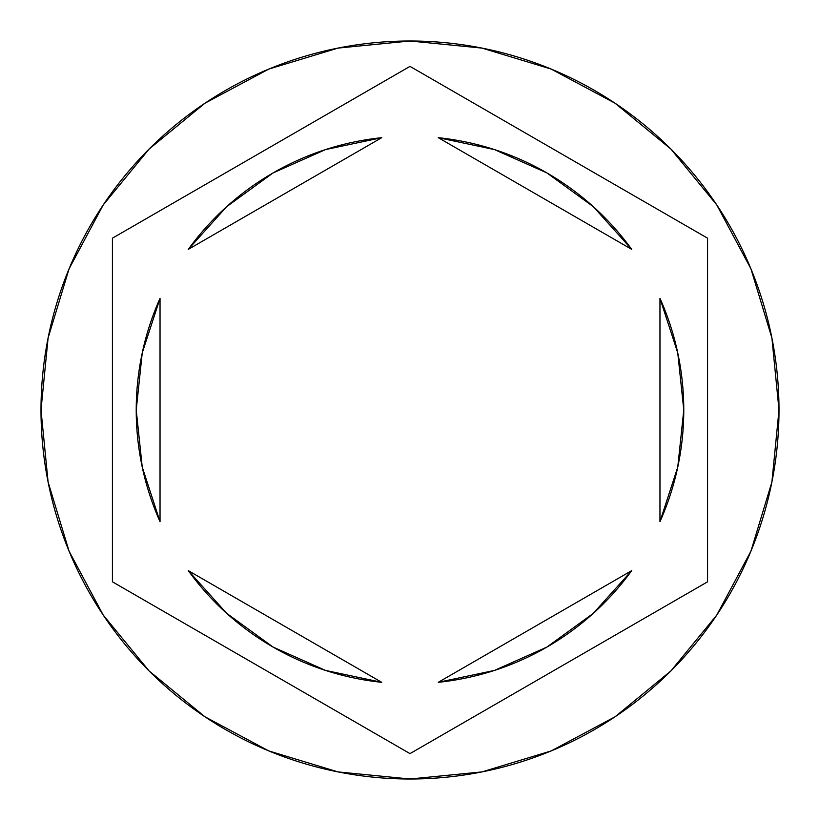 <?xml version="1.0" encoding="UTF-8"?>
<svg xmlns="http://www.w3.org/2000/svg" width="820" height="820" viewBox="0 0 820 820"><rect width="100%" height="100%" fill="white"/><g stroke="black" fill="none" stroke-linecap="round" stroke-linejoin="round"><path stroke-width="1.23" d="M41 410A369 369 0 0 1 410 41A369 369 0 0 1 779 410A369 369 0 0 0 410 41A369 369 0 0 0 41 410L48.093 481.986L69.085 551.214L103.187 615.01L149.076 670.924L204.99 716.813L268.786 750.915L338.014 771.907L410 779L481.986 771.907L551.214 750.915L615.01 716.813L670.924 670.924L716.813 615.01L750.915 551.214L771.907 481.986L779 410L771.907 338.014L750.915 268.786L716.813 204.99L670.924 149.076L615.01 103.187L551.214 69.085L481.986 48.093L410 41L338.014 48.093L268.786 69.085L204.99 103.187L149.076 149.076L103.187 204.99L69.085 268.786L48.093 338.014L41 410A369 369 0 0 0 410 779A369 369 0 0 0 779 410A369 369 0 0 1 410 779A369 369 0 0 1 41 410M136.222 410A273.777 273.777 0 0 0 136.222 410.02A273.777 273.777 0 0 1 160.033 298.337L142.239 352.918L136.222 410L142.239 467.082L160.033 521.663A273.777 273.777 0 0 1 136.222 410M546.909 172.917A273.777 273.777 0 0 0 546.868 172.897L494.439 149.578L438.28 137.688A273.777 273.777 0 0 1 631.687 249.352L593.311 206.66L546.889 172.907M683.777 410.02A273.777 273.777 0 0 0 683.777 409.979L677.761 352.918L659.967 298.337A273.777 273.777 0 0 1 659.967 521.663L677.761 467.082L683.777 410M631.687 570.648A273.777 273.777 0 0 1 438.28 682.312L494.439 670.422L546.889 647.093L593.311 613.339L631.687 570.648L438.28 682.312L631.687 570.648M273.091 647.082A273.777 273.777 0 0 0 273.132 647.103L325.56 670.422L381.72 682.312A273.777 273.777 0 0 1 188.313 570.648L226.689 613.339L273.111 647.093M438.28 137.688L631.687 249.352L438.28 137.688M659.967 298.337L659.967 521.663L659.967 298.337M381.72 682.312L188.313 570.648L381.72 682.312M160.033 521.663L160.033 298.337L160.033 521.663M410 66.379L707.578 238.189L707.578 581.81L410 753.621L112.422 581.81L112.422 238.189L410 66.379L707.578 238.189L410 66.379L112.422 238.189L112.422 581.81L410 753.621L707.578 581.81L707.578 238.189L707.578 581.81L410 753.621L112.422 581.81L112.422 238.189L410 66.379M188.313 249.352A273.777 273.777 0 0 1 381.72 137.688L325.56 149.578L273.111 172.907L226.689 206.66L188.313 249.352L381.72 137.688L188.313 249.352"/></g></svg>
